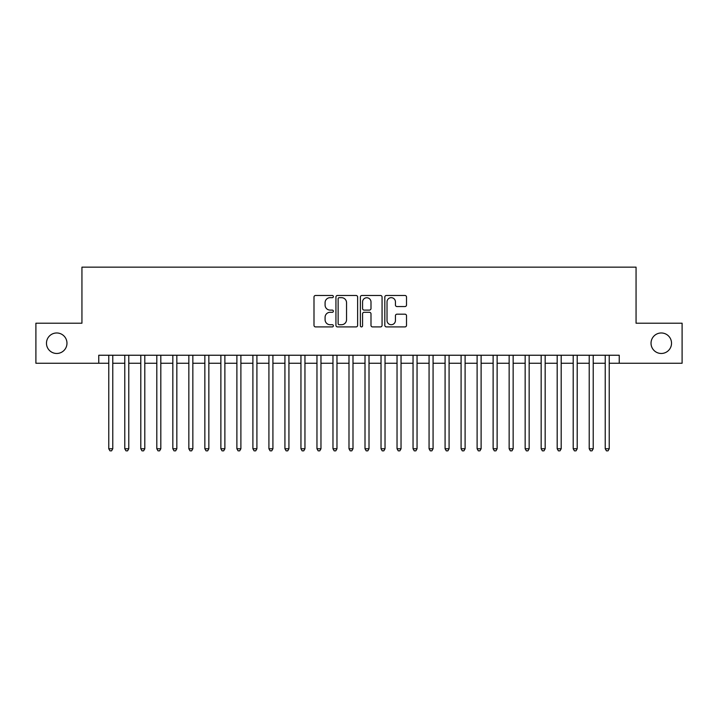<?xml version="1.0" encoding="UTF-8"?>
<svg xmlns="http://www.w3.org/2000/svg" width="718" height="718" viewBox="0 0 718 718"><rect width="100%" height="100%" fill="white"/><g stroke="black" fill="none" stroke-linecap="round" stroke-linejoin="round"><path stroke-width="1.08" d="M333.376 296.579A1.104 1.104 0 0 0 332.272 295.475L315.57 295.475A1.571 1.571 0 0 0 313.999 297.046L313.999 325.344A1.571 1.571 0 0 0 315.57 326.914L332.272 326.914A1.104 1.104 0 0 0 333.376 325.81A1.104 1.104 0 0 0 332.272 324.716L330.118 324.716A5.026 5.026 0 0 1 325.083 319.681L325.083 317.329A5.026 5.026 0 0 1 330.118 312.294L332.272 312.294A1.104 1.104 0 0 0 333.376 311.199A1.104 1.104 0 0 0 332.272 310.095L330.118 310.095A5.026 5.026 0 0 1 325.083 305.069L325.083 302.709A5.026 5.026 0 0 1 330.118 297.674L332.272 297.674A1.104 1.104 0 0 0 333.376 296.579M651.029 343.222A10.249 10.249 0 0 0 661.278 353.471A10.249 10.249 0 0 0 671.527 343.222A10.249 10.249 0 0 0 661.278 332.972A10.249 10.249 0 0 0 651.029 343.222M46.473 343.222A10.249 10.249 0 0 0 56.722 353.471A10.249 10.249 0 0 0 66.971 343.222A10.249 10.249 0 0 0 56.722 332.972A10.249 10.249 0 0 0 46.473 343.222M404.943 306.559A1.571 1.571 0 0 0 406.514 304.988L406.514 297.046A1.571 1.571 0 0 0 404.943 295.475L386.392 295.475A1.571 1.571 0 0 0 384.821 297.046L384.821 325.344A1.571 1.571 0 0 0 386.392 326.914L404.943 326.914A1.571 1.571 0 0 0 406.514 325.344L406.514 315.758A1.571 1.571 0 0 0 404.943 314.179L397 314.179A1.571 1.571 0 0 0 395.43 315.758L395.43 320.506A4.209 4.209 0 0 1 391.229 324.716A4.209 4.209 0 0 1 387.02 320.506L387.02 301.883A4.209 4.209 0 0 1 391.229 297.674A4.209 4.209 0 0 1 395.43 301.883L395.43 304.988A1.571 1.571 0 0 0 397 306.559L404.943 306.559M98.761 363.245L35.9 363.245L35.9 323.208L81.942 323.208L81.942 267.159L636.058 267.159L636.058 323.208L682.1 323.208L682.1 363.245L619.239 363.245L619.239 355.239L98.761 355.239L98.761 363.245L108.768 363.245M357.627 297.046A1.571 1.571 0 0 0 356.056 295.475L337.505 295.475A1.571 1.571 0 0 0 335.934 297.046L335.934 325.344A1.571 1.571 0 0 0 337.505 326.914L356.056 326.914A1.571 1.571 0 0 0 357.627 325.344L357.627 297.046M361.944 295.475L380.495 295.475A1.571 1.571 0 0 1 382.066 297.046L382.066 325.344A1.571 1.571 0 0 1 380.495 326.914L372.561 326.914A1.571 1.571 0 0 1 370.991 325.344L370.991 313.865A1.571 1.571 0 0 0 369.411 312.294L364.152 312.294A1.571 1.571 0 0 0 362.572 313.865L362.572 325.81A1.104 1.104 0 0 1 361.477 326.914A1.104 1.104 0 0 1 360.373 325.81L360.373 297.046A1.571 1.571 0 0 1 361.944 295.475M112.771 363.245L124.779 363.245M128.782 363.245L140.8 363.245M144.803 363.245L156.811 363.245M160.814 363.245L172.832 363.245M176.834 363.245L188.843 363.245M192.846 363.245L204.854 363.245M208.857 363.245L220.875 363.245M224.878 363.245L236.886 363.245M240.889 363.245L252.898 363.245M256.909 363.245L268.918 363.245M272.921 363.245L284.929 363.245M288.932 363.245L300.95 363.245M304.953 363.245L316.961 363.245M320.964 363.245L332.972 363.245M336.975 363.245L348.993 363.245M352.996 363.245L365.004 363.245M369.007 363.245L381.025 363.245M385.027 363.245L397.036 363.245M401.039 363.245L413.047 363.245M417.05 363.245L429.068 363.245M433.071 363.245L445.079 363.245M449.082 363.245L461.091 363.245M465.102 363.245L477.111 363.245M481.114 363.245L493.122 363.245M497.125 363.245L509.143 363.245M513.146 363.245L525.154 363.245M529.157 363.245L541.166 363.245M545.168 363.245L557.186 363.245M561.189 363.245L573.197 363.245M577.2 363.245L589.218 363.245M593.221 363.245L605.229 363.245M609.232 363.245L619.239 363.245M339.228 297.674A1.104 1.104 0 0 0 338.133 298.778L338.133 323.612A1.104 1.104 0 0 0 339.228 324.716L341.508 324.716A5.026 5.026 0 0 0 346.543 319.681L346.543 302.709A5.026 5.026 0 0 0 341.508 297.674L339.228 297.674M370.991 301.964A4.209 4.209 0 0 0 366.781 297.755A4.209 4.209 0 0 0 362.572 301.964L362.572 308.525A1.571 1.571 0 0 0 364.152 310.095L369.411 310.095A1.571 1.571 0 0 0 370.991 308.525L370.991 301.964M112.771 355.239L112.771 448.759L108.768 448.759L108.768 355.239M112.771 448.759L111.568 450.841L109.971 450.841L108.768 448.759M128.782 355.239L128.782 448.759L124.779 448.759L124.779 355.239M128.782 448.759L127.589 450.841L125.982 450.841L124.779 448.759M144.803 355.239L144.803 448.759L140.8 448.759L140.8 355.239M144.803 448.759L143.6 450.841L142.002 450.841L140.8 448.759M160.814 355.239L160.814 448.759L156.811 448.759L156.811 355.239M160.814 448.759L159.611 450.841L158.014 450.841L156.811 448.759M176.834 355.239L176.834 448.759L172.832 448.759L172.832 355.239M176.834 448.759L175.632 450.841L174.025 450.841L172.832 448.759M192.846 355.239L192.846 448.759L188.843 448.759L188.843 355.239M192.846 448.759L191.643 450.841L190.046 450.841L188.843 448.759M208.857 355.239L208.857 448.759L204.854 448.759L204.854 355.239M208.857 448.759L207.664 450.841L206.057 450.841L204.854 448.759M224.878 355.239L224.878 448.759L220.875 448.759L220.875 355.239M224.878 448.759L223.675 450.841L222.068 450.841L220.875 448.759M240.889 355.239L240.889 448.759L236.886 448.759L236.886 355.239M240.889 448.759L239.686 450.841L238.089 450.841L236.886 448.759M256.909 355.239L256.909 448.759L252.898 448.759L252.898 355.239M256.909 448.759L255.707 450.841L254.1 450.841L252.898 448.759M272.921 355.239L272.921 448.759L268.918 448.759L268.918 355.239M272.921 448.759L271.718 450.841L270.121 450.841L268.918 448.759M288.932 355.239L288.932 448.759L284.929 448.759L284.929 355.239M288.932 448.759L287.73 450.841L286.132 450.841L284.929 448.759M304.953 355.239L304.953 448.759L300.95 448.759L300.95 355.239M304.953 448.759L303.75 450.841L302.143 450.841L300.95 448.759M320.964 355.239L320.964 448.759L316.961 448.759L316.961 355.239M320.964 448.759L319.761 450.841L318.164 450.841L316.961 448.759M336.975 355.239L336.975 448.759L332.972 448.759L332.972 355.239M336.975 448.759L335.782 450.841L334.175 450.841L332.972 448.759M352.996 355.239L352.996 448.759L348.993 448.759L348.993 355.239M352.996 448.759L351.793 450.841L350.196 450.841L348.993 448.759M369.007 355.239L369.007 448.759L365.004 448.759L365.004 355.239M369.007 448.759L367.804 450.841L366.207 450.841L365.004 448.759M385.027 355.239L385.027 448.759L381.025 448.759L381.025 355.239M385.027 448.759L383.825 450.841L382.218 450.841L381.025 448.759M401.039 355.239L401.039 448.759L397.036 448.759L397.036 355.239M401.039 448.759L399.836 450.841L398.239 450.841L397.036 448.759M417.05 355.239L417.05 448.759L413.047 448.759L413.047 355.239M417.05 448.759L415.857 450.841L414.25 450.841L413.047 448.759M433.071 355.239L433.071 448.759L429.068 448.759L429.068 355.239M433.071 448.759L431.868 450.841L430.27 450.841L429.068 448.759M449.082 355.239L449.082 448.759L445.079 448.759L445.079 355.239M449.082 448.759L447.879 450.841L446.282 450.841L445.079 448.759M465.102 355.239L465.102 448.759L461.091 448.759L461.091 355.239M465.102 448.759L463.9 450.841L462.293 450.841L461.091 448.759M481.114 355.239L481.114 448.759L477.111 448.759L477.111 355.239M481.114 448.759L479.911 450.841L478.314 450.841L477.111 448.759M497.125 355.239L497.125 448.759L493.122 448.759L493.122 355.239M497.125 448.759L495.932 450.841L494.325 450.841L493.122 448.759M513.146 355.239L513.146 448.759L509.143 448.759L509.143 355.239M513.146 448.759L511.943 450.841L510.336 450.841L509.143 448.759M529.157 355.239L529.157 448.759L525.154 448.759L525.154 355.239M529.157 448.759L527.954 450.841L526.357 450.841L525.154 448.759M545.168 355.239L545.168 448.759L541.166 448.759L541.166 355.239M545.168 448.759L543.975 450.841L542.368 450.841L541.166 448.759M561.189 355.239L561.189 448.759L557.186 448.759L557.186 355.239M561.189 448.759L559.986 450.841L558.389 450.841L557.186 448.759M577.2 355.239L577.2 448.759L573.197 448.759L573.197 355.239M577.2 448.759L575.998 450.841L574.4 450.841L573.197 448.759M593.221 355.239L593.221 448.759L589.218 448.759L589.218 355.239M593.221 448.759L592.018 450.841L590.411 450.841L589.218 448.759M609.232 355.239L609.232 448.759L605.229 448.759L605.229 355.239M609.232 448.759L608.029 450.841L606.432 450.841L605.229 448.759"/></g></svg>
